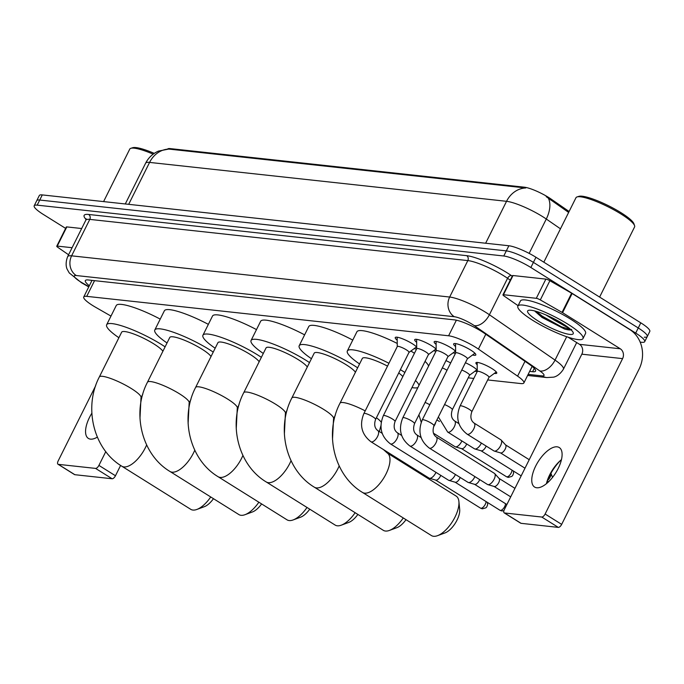 <?xml version="1.0" encoding="UTF-8"?>
<svg xmlns="http://www.w3.org/2000/svg" width="684" height="684" viewBox="0 0 684 684"><rect width="100%" height="100%" fill="white"/><g stroke="black" fill="none" stroke-linecap="round" stroke-linejoin="round"><path stroke-width="1.03" d="M465.411 362.734A11.645 2.206 26.5 0 1 472.49 366.462A11.645 2.206 26.5 0 1 477.252 370.48M477.252 371.104A11.645 2.206 26.5 0 1 474.91 371.25M477.193 364.803A11.645 2.206 26.5 0 1 475.919 362.776A11.645 2.206 26.5 0 1 491.958 368.582A11.645 2.206 26.5 0 1 496.755 373.165A11.645 2.206 26.5 0 1 494.37 373.37M397.19 340.196A12.389 2.343 26.5 0 1 395.249 337.537A12.389 2.343 26.5 0 1 412.315 343.719A12.389 2.343 26.5 0 1 416.701 347.062M416.599 348.968A12.389 2.343 26.5 0 1 414.128 348.643M416.659 342.316A12.389 2.343 26.5 0 1 414.718 339.657A12.389 2.343 26.5 0 1 431.775 345.839A12.389 2.343 26.5 0 1 436.17 349.182M436.059 351.089A12.389 2.343 26.5 0 1 433.596 350.764M436.118 344.437A12.389 2.343 26.5 0 1 434.178 341.778A12.389 2.343 26.5 0 1 451.243 347.959A12.389 2.343 26.5 0 1 455.629 351.302M455.527 353.209A12.389 2.343 26.5 0 1 453.056 352.884M455.587 346.557A12.389 2.343 26.5 0 1 453.646 343.898A12.389 2.343 26.5 0 1 470.703 350.08A12.389 2.343 26.5 0 1 475.816 354.953A12.389 2.343 26.5 0 1 472.524 355.005M487.683 379.945L520.892 383.57A21.828 4.13 -153.5 0 0 523.876 382.954A21.828 4.13 -153.5 0 0 517.591 376.14L478.407 349.071A21.828 4.13 -153.5 0 0 475.688 347.292A21.828 4.13 -153.5 0 0 448.601 335.784L86.731 296.352A21.828 4.13 -153.5 0 0 83.747 296.959A21.828 4.13 -153.5 0 0 95.777 307.373L110.979 316.085M569.105 211.501L551.227 199.155A19.648 3.719 -153.5 0 0 548.79 197.556A19.648 3.719 -153.5 0 0 524.406 187.202L170.248 148.608A19.648 3.719 -153.5 0 0 167.648 149.026M468.224 377.825L473.798 378.44M445.951 360.613A11.645 2.206 26.5 0 1 450.662 362.956M560.47 228.815L546.285 219.025A29.113 5.506 -153.5 0 0 542.668 216.648A29.113 5.506 -153.5 0 0 506.545 201.31A25.47 22.264 -83.8 0 1 525.714 187.972L168.751 149.069L158.483 151.087C152.763 153.601 148.462 157.645 145.598 163.228L125.292 203.96M568.635 212.425L546.217 196.676M65.63 228.388L43.195 214.357A21.828 4.13 26.5 0 1 34.2 205.764L36.748 200.651A21.828 4.13 26.5 0 1 39.732 200.036L506.314 250.883A21.828 4.13 26.5 0 1 533.409 262.382L638.249 327.969A21.828 4.13 26.5 0 1 647.252 336.562L649.8 331.441A21.828 4.13 26.5 0 0 640.805 322.848L535.965 257.269A21.828 4.13 26.5 0 0 508.87 245.761L42.288 194.914A21.828 4.13 26.5 0 0 39.304 195.53L36.748 200.651A21.828 4.13 26.5 0 1 39.732 200.036L506.314 250.883A21.828 4.13 26.5 0 1 533.409 262.382L638.249 327.969A21.828 4.13 26.5 0 1 647.252 336.562A21.828 4.13 26.5 0 1 644.268 337.169M529.638 371.395L532.588 371.72A21.828 4.13 -153.5 0 0 535.572 371.104A21.828 4.13 -153.5 0 0 529.288 364.29L484.221 333.159A21.828 4.13 -153.5 0 0 481.51 331.381A21.828 4.13 -153.5 0 0 454.415 319.873L88.322 279.978A21.828 4.13 -153.5 0 0 85.338 280.594A21.828 4.13 -153.5 0 0 89.339 285.741M34.2 205.764A21.828 4.13 26.5 0 1 37.184 205.149L503.766 255.996A21.828 4.13 26.5 0 1 530.861 267.504L635.701 333.082A21.828 4.13 26.5 0 1 644.696 341.675A21.828 4.13 26.5 0 1 641.712 342.291L640.181 342.12M536.726 487.76A23.29 10.414 -58 0 0 557.024 470.686A23.29 10.414 -58 0 0 559.281 447.55A23.29 10.414 -58 0 0 557.135 446.832A23.29 10.414 -58 0 0 536.837 463.897A23.29 10.414 -58 0 0 534.58 487.042A23.29 10.414 -58 0 0 536.726 487.76M503.45 294.719A3.642 0.684 -153.5 0 0 502.954 294.821L512.521 275.635A3.642 0.684 26.5 0 1 513.017 275.532L503.45 294.719L536.307 298.301L545.866 279.115A3.642 0.684 26.5 0 1 549.876 280.731L571.627 293.197A3.642 0.684 26.5 0 1 572.132 293.504L629.827 329.594A29.113 25.445 -83.8 0 1 639.147 368.975L561.667 524.38A3.642 1.624 122 0 1 558.315 527.39L541.762 517.036A3.642 1.624 -58 0 0 545.114 514.026L622.594 358.621A7.276 6.361 96.2 0 0 620.268 348.78L562.573 312.682A3.642 0.684 -153.5 0 0 562.06 312.383L540.317 299.917A3.642 0.684 -153.5 0 0 536.307 298.301M513.017 275.532L545.866 279.115M560.487 460.469A29.113 13.022 -58 0 0 546.721 482.476M568.088 337.186L579.51 344.334A7.276 6.361 96.2 0 1 581.836 354.184L504.356 509.589A3.642 1.624 -58 0 0 504.185 512.863A3.642 1.624 -58 0 0 504.518 512.974L521.071 523.328L558.315 527.39M521.071 523.328A3.642 1.624 122 0 1 520.738 523.217A3.642 1.624 122 0 1 520.49 522.961M504.518 512.974L541.762 517.036M502.954 294.821A3.642 0.684 -153.5 0 0 504.005 295.958L518.079 305.68M546.405 483.708A23.29 10.414 122 0 1 547.115 481.134A23.29 10.414 122 0 1 559.452 461.409A23.29 10.414 122 0 1 561.453 459.648M543.831 262.186L575.971 197.727A32.746 6.19 26.5 0 1 577.048 196.932L578.946 196.334A31.293 5.917 26.5 0 1 621.021 212.707A31.293 5.917 26.5 0 1 633.906 223.736L634.564 225.609A32.746 6.19 26.5 0 1 634.581 226.951L599.611 297.087M577.048 196.932A32.746 6.19 26.5 0 1 621.089 214.058A32.746 6.19 26.5 0 1 634.564 225.609M532.87 320.42A36.389 6.883 26.5 0 1 517.874 306.099A36.389 6.883 26.5 0 1 568.002 324.25A36.389 6.883 26.5 0 1 582.999 338.571A36.389 6.883 26.5 0 1 532.87 320.42M517.874 306.099L520.421 300.986A36.389 6.883 26.5 0 1 570.55 319.129A36.389 6.883 26.5 0 1 585.547 333.45L582.999 338.571M534.974 311.28L542.053 317.479L564.582 329.03C568.66 330.167 571.029 330.261 571.679 329.329M570.054 328.927L554.066 319.975A18.194 3.437 26.5 0 0 561.991 323.216M562.735 323.677A25.47 4.814 26.5 0 1 573.218 332.655A25.47 4.814 26.5 0 1 562.436 332.612A25.47 4.814 26.5 0 1 538.137 320.993A25.47 4.814 26.5 0 1 528.484 310.348A25.47 4.814 26.5 0 1 562.735 323.677M545.943 314.939L554.066 319.975M534.837 310.981L541.848 316.966L564.582 329.03M536.384 311.408L542.241 316.162L561.59 326.901L570.866 329.654M431.433 535.572A23.29 10.414 -58 0 0 433.579 536.29A23.29 10.414 -58 0 0 437.503 535.683A23.29 10.414 -58 0 0 458.896 501.492A23.29 10.414 -58 0 0 456.134 496.08L387.161 452.936A23.29 10.414 122 0 1 384.904 476.073A23.29 10.414 122 0 1 364.606 493.147A23.29 10.414 122 0 1 362.46 492.42L431.433 535.572M387.52 366.12A23.29 4.403 -153.5 0 0 362.315 358.442L339.991 403.209C324.105 433.511 334.031 475.414 362.46 492.42M359.562 363.948A40.023 7.567 26.5 0 1 347.335 350.978A40.023 7.567 26.5 0 1 388.939 363.281M400.397 369.659A40.023 7.567 26.5 0 1 402.474 370.942A40.023 7.567 26.5 0 1 404.877 372.472M347.335 350.978L356.903 331.791A40.023 7.567 26.5 0 1 397.224 343.445M410.879 351.037A40.023 7.567 26.5 0 1 412.042 351.756A40.023 7.567 26.5 0 1 414.444 353.286M402.842 376.551A23.29 4.403 -153.5 0 0 398.738 372.985M415.487 380.552A40.023 7.567 26.5 0 1 419.018 385.263M417.864 387.589A40.023 7.567 26.5 0 1 411.965 387.606M425.055 361.366A40.023 7.567 26.5 0 1 428.586 366.077M458.896 501.492L459.691 509.426A16.014 7.165 122 0 1 444.985 532.93L437.503 535.683M339.17 465.941A23.29 10.414 122 0 1 316.47 487.897A23.29 10.414 122 0 1 314.324 487.179L383.305 530.322A23.29 10.414 -58 0 0 385.451 531.04A23.29 10.414 -58 0 0 389.376 530.442A23.29 10.414 -58 0 0 403.269 517.95M355.432 372.233A23.29 4.403 -153.5 0 0 346.266 364.811A23.29 4.403 -153.5 0 0 314.178 353.201L291.863 397.96C275.968 428.269 285.895 470.164 314.324 487.179M311.434 358.707A40.023 7.567 26.5 0 1 299.199 345.728A40.023 7.567 26.5 0 1 354.346 365.692A40.023 7.567 26.5 0 1 357.638 367.821M299.199 345.728L308.766 326.542A40.023 7.567 26.5 0 1 352.756 340.093M406.014 519.669A16.014 7.165 122 0 1 396.857 527.68L389.376 530.442M291.042 460.691A23.29 10.414 122 0 1 268.342 482.656A23.29 10.414 122 0 1 266.196 481.929L335.169 525.081A23.29 10.414 -58 0 0 337.315 525.799A23.29 10.414 -58 0 0 341.239 525.192A23.29 10.414 -58 0 0 355.141 512.709M307.304 366.992A23.29 4.403 -153.5 0 0 298.13 359.57A23.29 4.403 -153.5 0 0 266.042 347.951L243.726 392.719C227.832 423.02 237.758 464.923 266.196 481.929M263.297 353.457A40.023 7.567 26.5 0 1 251.062 340.487A40.023 7.567 26.5 0 1 306.21 360.451A40.023 7.567 26.5 0 1 309.501 362.571M251.062 340.487L260.63 321.3A40.023 7.567 26.5 0 1 304.619 334.852M357.877 514.419A16.014 7.165 122 0 1 348.72 522.439L341.239 525.192M242.906 455.45A23.29 10.414 122 0 1 220.205 477.406A23.29 10.414 122 0 1 218.059 476.688L287.032 519.831A23.29 10.414 -58 0 0 289.178 520.55A23.29 10.414 -58 0 0 293.103 519.951A23.29 10.414 -58 0 0 307.005 507.46M259.168 361.742A23.29 4.403 -153.5 0 0 249.993 354.321A23.29 4.403 -153.5 0 0 217.914 342.71L195.59 387.469C179.704 417.779 189.63 459.674 218.059 476.688M215.161 348.216A40.023 7.567 26.5 0 1 202.934 335.237A40.023 7.567 26.5 0 1 258.073 355.201A40.023 7.567 26.5 0 1 261.373 357.33M202.934 335.237L212.502 316.051A40.023 7.567 26.5 0 1 256.491 329.603M309.741 509.178A16.014 7.165 122 0 1 300.584 517.189L293.103 519.951M194.769 450.2A23.29 10.414 122 0 1 172.069 472.165A23.29 10.414 122 0 1 169.923 471.438L238.896 514.582A23.29 10.414 -58 0 0 241.05 515.308A23.29 10.414 -58 0 0 244.975 514.701A23.29 10.414 -58 0 0 258.868 502.218M211.031 356.501A23.29 4.403 -153.5 0 0 201.857 349.079A23.29 4.403 -153.5 0 0 169.777 337.46L147.462 382.228C131.567 412.529 141.494 454.433 169.923 471.438M167.033 342.966A40.023 7.567 26.5 0 1 154.798 329.996A40.023 7.567 26.5 0 1 209.945 349.96A40.023 7.567 26.5 0 1 213.237 352.08M154.798 329.996L164.365 310.81A40.023 7.567 26.5 0 1 208.355 324.361M261.613 503.928A16.014 7.165 122 0 1 252.456 511.948L244.975 514.701M146.632 444.959A23.29 10.414 122 0 1 123.941 466.916A23.29 10.414 122 0 1 121.795 466.197L190.768 509.341A23.29 10.414 -58 0 0 192.914 510.059A23.29 10.414 -58 0 0 196.838 509.46A23.29 10.414 -58 0 0 210.74 496.969M162.903 351.251A23.29 4.403 -153.5 0 0 153.729 343.83A23.29 4.403 -153.5 0 0 121.641 332.219L99.325 376.978C83.431 407.288 93.357 449.183 121.795 466.197M118.896 337.725A40.023 7.567 26.5 0 1 106.661 324.746A40.023 7.567 26.5 0 1 161.809 344.71A40.023 7.567 26.5 0 1 165.1 346.839M106.661 324.746L116.229 305.56A40.023 7.567 26.5 0 1 160.218 319.112M213.476 498.679A16.014 7.165 122 0 1 204.319 506.699L196.838 509.46M467.317 358.844A6.549 1.24 -153.5 0 0 467.403 358.749A6.549 1.24 -153.5 0 0 464.701 356.167A6.549 1.24 -153.5 0 0 455.681 352.901A6.549 1.24 -153.5 0 0 455.655 353.021M429.313 448.088A6.549 2.933 122 0 0 429.723 448.259A6.549 2.933 122 0 0 429.911 448.294A6.549 2.933 122 0 0 435.623 443.497A6.549 2.933 122 0 0 436.255 436.982L494.412 473.362A6.549 2.933 122 0 1 494.694 473.602A6.549 2.933 122 0 1 494.104 479.262A6.549 2.933 122 0 1 488.068 484.674A6.549 2.933 122 0 1 487.803 484.623A6.549 2.933 122 0 1 487.47 484.469L429.313 448.088C419.993 440.804 417.642 431.407 422.259 419.925A6.549 1.24 -153.5 0 1 422.969 419.719A6.549 1.24 -153.5 0 1 431.288 423.191A6.549 1.24 -153.5 0 1 433.981 425.764L467.403 358.749M498.969 478.364A4.728 2.112 122 0 1 499.175 478.535A4.728 2.112 122 0 1 498.747 482.622A4.728 2.112 122 0 1 494.387 486.529A4.728 2.112 122 0 1 494.199 486.486A4.728 2.112 122 0 1 493.951 486.384M447.858 356.715A6.549 1.24 -153.5 0 0 447.934 356.629A6.549 1.24 -153.5 0 0 445.233 354.047A6.549 1.24 -153.5 0 0 436.212 350.781A6.549 1.24 -153.5 0 0 436.187 350.901M474.893 476.603A6.549 2.933 122 0 1 474.636 477.141A6.549 2.933 122 0 1 468.608 482.553A6.549 2.933 122 0 1 468.343 482.502A6.549 2.933 122 0 1 468.001 482.348L409.844 445.968C400.533 438.683 398.182 429.287 402.799 417.804A6.549 1.24 -153.5 0 1 403.5 417.599A6.549 1.24 -153.5 0 1 411.819 421.07A6.549 1.24 -153.5 0 1 414.521 423.644L447.934 356.629M479.672 479.595A4.728 2.112 122 0 1 479.279 480.501A4.728 2.112 122 0 1 474.918 484.409A4.728 2.112 122 0 1 474.73 484.366A4.728 2.112 122 0 1 474.482 484.263M428.389 354.594A6.549 1.24 -153.5 0 0 428.475 354.5A6.549 1.24 -153.5 0 0 425.773 351.927A6.549 1.24 -153.5 0 0 416.753 348.66A6.549 1.24 -153.5 0 0 416.727 348.78M455.424 474.482A6.549 2.933 122 0 1 455.176 475.021A6.549 2.933 122 0 1 449.14 480.433A6.549 2.933 122 0 1 448.875 480.382A6.549 2.933 122 0 1 448.542 480.228L390.376 443.848C381.065 436.554 378.714 427.167 383.331 415.684A6.549 1.24 -153.5 0 1 384.04 415.479A6.549 1.24 -153.5 0 1 392.359 418.95A6.549 1.24 -153.5 0 1 395.053 421.524L428.475 354.5M460.204 477.475A4.728 2.112 122 0 1 459.81 478.381A4.728 2.112 122 0 1 455.459 482.288A4.728 2.112 122 0 1 455.262 482.246A4.728 2.112 122 0 1 455.022 482.134M408.929 352.474A6.549 1.24 -153.5 0 0 409.006 352.38A6.549 1.24 -153.5 0 0 406.305 349.806A6.549 1.24 -153.5 0 0 397.284 346.54A6.549 1.24 -153.5 0 0 397.259 346.66M435.964 472.362A6.549 2.933 122 0 1 435.708 472.901A6.549 2.933 122 0 1 429.68 478.313A6.549 2.933 122 0 1 429.415 478.261A6.549 2.933 122 0 1 429.073 478.107L370.916 441.727C361.605 434.434 359.254 425.046 363.871 413.563A6.549 1.24 -153.5 0 1 364.572 413.358A6.549 1.24 -153.5 0 1 372.891 416.83A6.549 1.24 -153.5 0 1 375.593 419.403L409.006 352.38M440.744 475.354A4.728 2.112 122 0 1 440.351 476.252A4.728 2.112 122 0 1 435.99 480.168A4.728 2.112 122 0 1 435.802 480.125A4.728 2.112 122 0 1 435.554 480.014M488.932 377.38A6.549 1.24 -153.5 0 0 489.009 377.294A6.549 1.24 -153.5 0 0 486.307 374.712A6.549 1.24 -153.5 0 0 477.287 371.446A6.549 1.24 -153.5 0 0 477.261 371.566M474.063 423.045L500.876 439.821A6.549 2.933 122 0 1 501.167 440.06A6.549 2.933 122 0 1 500.568 445.711A6.549 2.933 122 0 1 494.541 451.124A6.549 2.933 122 0 1 494.276 451.072A6.549 2.933 122 0 1 493.934 450.927L467.112 434.152C457.801 426.859 455.45 417.471 460.067 405.98A6.549 1.24 -153.5 0 1 460.777 405.783A6.549 1.24 -153.5 0 1 469.096 409.246A6.549 1.24 -153.5 0 1 471.789 411.828C470.088 416.924 470.849 420.66 474.063 423.045A6.549 2.933 122 0 1 473.431 429.552A6.549 2.933 122 0 1 467.719 434.349A6.549 2.933 122 0 1 467.531 434.323A6.549 2.933 122 0 1 467.112 434.152M505.433 444.814A4.728 2.112 122 0 1 505.638 444.985A4.728 2.112 122 0 1 505.211 449.072A4.728 2.112 122 0 1 500.85 452.979A4.728 2.112 122 0 1 500.662 452.945A4.728 2.112 122 0 1 500.414 452.834M469.463 375.259A6.549 1.24 -153.5 0 0 469.549 375.165A6.549 1.24 -153.5 0 0 466.847 372.592A6.549 1.24 -153.5 0 0 461.777 370.035M481.356 443.061A6.549 2.933 122 0 1 481.109 443.591A6.549 2.933 122 0 1 475.072 449.003A6.549 2.933 122 0 1 474.807 448.952A6.549 2.933 122 0 1 474.465 448.807L447.652 432.031L438.384 416.949M486.136 446.045A4.728 2.112 122 0 1 485.743 446.951A4.728 2.112 122 0 1 481.391 450.859A4.728 2.112 122 0 1 481.194 450.824A4.728 2.112 122 0 1 480.955 450.713M447.028 370.249A6.549 1.24 -153.5 0 0 442.309 367.915M461.897 440.932A6.549 2.933 122 0 1 461.64 441.471A6.549 2.933 122 0 1 455.612 446.883A6.549 2.933 122 0 1 455.339 446.832A6.549 2.933 122 0 1 455.005 446.678L433.442 433.194M466.676 443.925A4.728 2.112 122 0 1 466.283 444.831A4.728 2.112 122 0 1 461.922 448.738A4.728 2.112 122 0 1 461.734 448.695A4.728 2.112 122 0 1 461.486 448.593M91.853 413.213A23.29 10.414 -58 0 0 88.373 438.41A23.29 10.414 -58 0 0 90.519 439.137A23.29 10.414 -58 0 0 97.333 437.11M57.251 246.095A3.642 0.684 -153.5 0 0 56.755 246.197L66.314 227.011A3.642 0.684 26.5 0 1 66.818 226.908L57.251 246.095L72.102 247.711M66.818 226.908L81.661 228.524M120.606 465.436L115.468 475.756A3.642 1.624 122 0 1 112.116 478.757L95.563 468.403A3.642 1.624 -58 0 0 98.915 465.402L105.789 451.611M95.683 385.699L58.157 460.956A3.642 1.624 -58 0 0 57.986 464.231A3.642 1.624 -58 0 0 58.32 464.351L74.872 474.705L112.116 478.757M74.872 474.705A3.642 1.624 122 0 1 74.539 474.593A3.642 1.624 122 0 1 74.291 474.337M58.32 464.351L95.563 468.403M56.755 246.197A3.642 0.684 -153.5 0 0 57.798 247.326L68.58 254.773M103.592 201.6L129.763 149.095A32.746 6.19 26.5 0 1 130.849 148.308L132.739 147.71A31.293 5.917 26.5 0 1 154.268 153.378M130.849 148.308A32.746 6.19 26.5 0 1 153.173 154.148M485.794 334.245L478.407 349.071M551.227 199.155L550.765 200.079M170.248 148.608L169.94 149.232M524.406 187.202L524.089 187.826M456.365 320.206L448.601 335.784M524.987 361.323L517.591 376.14M94.554 280.654L86.731 296.352M548.431 198.343A25.47 15.091 -55.4 0 1 546.285 219.025L529.151 253.388M168.751 149.069A25.47 22.264 96.2 0 0 149.582 162.407A29.113 5.506 -153.5 0 0 145.598 163.228M485.64 243.23L506.545 201.31L149.582 162.407L128.678 204.336M42.288 194.914L37.184 205.149M508.87 245.761L503.766 255.996M535.965 257.269L530.861 267.504M640.805 322.848L635.701 333.082M528.159 374.37L542.027 375.884A14.552 2.753 -153.5 0 0 539.83 370.933L474.192 325.584A14.552 2.753 -153.5 0 0 472.379 324.396A14.552 2.753 -153.5 0 0 454.321 316.726L76.275 275.532A14.552 2.753 -153.5 0 0 80.285 281.671A14.552 2.753 -153.5 0 0 82.311 282.877L88.886 286.647M82.311 282.877A14.552 4.207 -60.2 0 1 81.447 282.714L69.246 272.933L67.263 269.419C67.571 269.906 64.339 265.264 67.639 256.654A29.113 5.506 26.5 0 1 71.615 255.833L449.662 297.036A29.113 5.506 26.5 0 1 485.785 312.374A29.113 5.506 26.5 0 1 489.402 314.751L507.579 278.294A29.113 5.506 -153.5 0 0 503.963 275.926A29.113 5.506 -153.5 0 0 467.83 260.587L89.792 219.384A29.113 5.506 -153.5 0 0 85.816 220.205L85.996 218.7L86.586 219.564M86.047 219.444A32.746 6.19 26.5 0 1 88.629 214.46L466.668 255.662A3.642 3.181 -83.8 0 1 467.83 260.587L449.662 297.036A14.552 12.722 96.2 0 0 454.321 316.726M466.668 255.662A32.746 6.19 26.5 0 1 507.314 272.916A32.746 6.19 26.5 0 1 511.384 275.584L512.248 276.182M474.192 325.584A14.552 8.618 -55.4 0 0 489.402 314.751L555.04 360.092L566.694 336.725M539.83 370.933A14.552 8.618 -55.4 0 0 555.04 360.092A29.113 5.506 26.5 0 1 563.419 369.18L576.689 342.573M510.264 280.149L507.579 278.294A3.642 2.155 124.6 0 1 511.384 275.584M76.275 275.532A14.552 12.722 96.2 0 1 71.615 255.833L89.792 219.384A3.642 3.181 -83.8 0 0 88.629 214.46M542.027 375.884A14.552 12.722 96.2 0 0 546.832 377.559L553.45 377.158C552.877 377.209 558.529 376.995 563.419 369.18M534.264 368.351L532.588 371.72M581.836 354.184L622.594 358.621M579.51 344.334L620.268 348.78M572.132 293.504L562.573 312.682M545.114 514.026L561.667 524.38M562.06 312.383L571.627 293.197M549.876 280.731L540.317 299.917M549.945 321.053A29.113 5.506 26.5 0 1 539.249 315.05A29.113 5.506 26.5 0 1 539.24 315.042M365.196 410.887A23.29 4.403 -153.5 0 0 343.18 402.551A23.29 4.403 -153.5 0 0 339.991 403.209M381.236 422.225A23.29 4.403 -153.5 0 0 376.414 417.753M332.509 439.342L333.544 418.745A23.29 4.403 -153.5 0 0 323.942 409.579A23.29 4.403 -153.5 0 0 295.043 397.31A23.29 4.403 -153.5 0 0 291.863 397.96M284.382 434.092L285.408 413.495A23.29 4.403 -153.5 0 0 275.806 404.329A23.29 4.403 -153.5 0 0 246.907 392.06A23.29 4.403 -153.5 0 0 243.726 392.719M236.245 428.851L237.271 408.254A23.29 4.403 -153.5 0 0 227.678 399.088A23.29 4.403 -153.5 0 0 198.779 386.819A23.29 4.403 -153.5 0 0 195.59 387.469M188.109 423.601L189.143 403.004A23.29 4.403 -153.5 0 0 179.541 393.839A23.29 4.403 -153.5 0 0 150.642 381.569A23.29 4.403 -153.5 0 0 147.462 382.228M139.981 418.36L141.007 397.763A23.29 4.403 -153.5 0 0 131.405 388.597A23.29 4.403 -153.5 0 0 102.506 376.328A23.29 4.403 -153.5 0 0 99.325 376.978M414.521 423.644C412.82 428.74 413.572 432.485 416.787 434.862A6.549 2.933 122 0 1 416.154 441.368A6.549 2.933 122 0 1 410.451 446.173A6.549 2.933 122 0 1 410.255 446.139A6.549 2.933 122 0 1 409.844 445.968M505.527 503.68A4.728 2.112 122 0 1 503.672 508.169A4.728 2.112 122 0 1 500.372 510.384A4.728 2.112 122 0 1 499.936 510.238L455.134 482.211M503.911 510.726L501.936 510.931A4.728 4.138 -83.8 0 1 500.372 510.384M395.053 421.524C393.351 426.619 394.112 430.364 397.327 432.741A6.549 2.933 122 0 1 396.694 439.248A6.549 2.933 122 0 1 390.983 444.053A6.549 2.933 122 0 1 390.795 444.019A6.549 2.933 122 0 1 390.376 443.848M486.067 501.56A4.728 2.112 122 0 1 484.204 506.049A4.728 2.112 122 0 1 480.912 508.263A4.728 2.112 122 0 1 480.476 508.109L435.674 480.091M487.393 502.381L487.683 504.595L486.751 506.955L485.914 507.819L482.468 508.802A4.728 4.138 -83.8 0 1 480.912 508.263M375.593 419.403C373.883 424.499 374.644 428.244 377.859 430.621A6.549 2.933 122 0 1 377.226 437.127A6.549 2.933 122 0 1 371.523 441.932A6.549 2.933 122 0 1 371.327 441.898A6.549 2.933 122 0 1 370.916 441.727M550.808 473.516A4.728 2.112 122 0 1 547.482 480.442M547.328 481.621A4.728 4.138 -83.8 0 1 547.046 481.579L548.824 481.545M447.652 432.031A6.549 2.933 122 0 0 448.063 432.194A6.549 2.933 122 0 0 448.259 432.228A6.549 2.933 122 0 0 453.962 427.432A6.549 2.933 122 0 0 454.595 420.925C451.38 418.54 450.619 414.803 452.329 409.707A6.549 1.24 -153.5 0 0 449.627 407.125A6.549 1.24 -153.5 0 0 444.557 404.569M512 470.13A4.728 2.112 122 0 1 510.136 474.619A4.728 2.112 122 0 1 506.835 476.834A4.728 2.112 122 0 1 506.408 476.688L461.597 448.661M513.316 470.96L513.616 473.166L512.684 475.525L511.837 476.389L508.4 477.381A4.728 4.138 -83.8 0 1 506.835 476.834M429.808 404.783A6.549 1.24 -153.5 0 0 425.089 402.448M435.734 422.259A6.549 2.933 122 0 1 433.553 426.782M98.915 465.402L115.468 475.756M532.126 366.402L523.876 382.954M92.015 280.38L83.747 296.959M644.696 341.675L647.252 336.562M67.639 256.654L85.816 220.205M527.612 375.465L546.832 377.559M81.447 282.714L88.758 286.904M504.185 512.863L520.738 523.217M387.161 452.936L383.493 449.593M379.304 431.527L380.937 425.61M335.322 415.179L333.544 418.745M287.186 409.93L285.408 413.495M239.049 404.689L237.271 408.254M190.922 399.439L189.143 403.004M142.785 394.198L141.007 397.763M455.647 352.953L455.553 343.582M455.681 352.901L422.259 419.925M499.175 478.535L494.694 473.602M510.7 496.858L494.062 486.452M467.377 358.801L474.918 353.235M436.255 436.982C433.04 434.605 432.279 430.869 433.981 425.764M494.199 486.486L487.803 484.623M514.941 488.35L499.081 478.432M436.187 350.832L436.093 341.461M436.212 350.781L402.799 417.804M506.853 504.51L474.602 484.332M447.909 356.68L455.459 351.114M416.787 434.862L421.096 437.555M474.73 484.366L468.343 482.502M416.718 348.712L416.624 339.341M416.753 348.66L383.331 415.684M428.449 354.56L435.99 348.994M397.327 432.741L401.628 435.434M455.262 482.246L448.875 480.382M499.936 510.238L501.936 510.931M397.259 346.591L397.165 337.221M397.284 346.54L363.871 413.563M408.981 352.44L416.522 346.873M377.859 430.621L382.168 433.314M435.802 480.125L429.415 478.261M480.476 508.109L482.468 508.802M550.911 473.319L552.552 477.381M477.261 371.498L477.167 362.426M477.287 371.446L460.067 405.98M505.638 444.985L501.167 440.06M524.987 468.207L500.526 452.902M488.983 377.346L496.285 371.959M489.009 377.294L471.789 411.828M500.662 452.945L494.276 451.072M529.228 459.699L505.544 444.882M521.165 475.867L481.066 450.782M469.523 375.225L476.825 369.839M469.549 375.165L452.329 409.707M454.595 420.925L458.904 423.61M481.194 450.824L474.807 448.952M421.241 422.31L418.916 414.829M436.905 419.908L439.436 421.489M461.734 448.695L455.339 446.832M506.408 476.688L508.4 477.381M57.986 464.231L74.539 474.593"/></g></svg>
